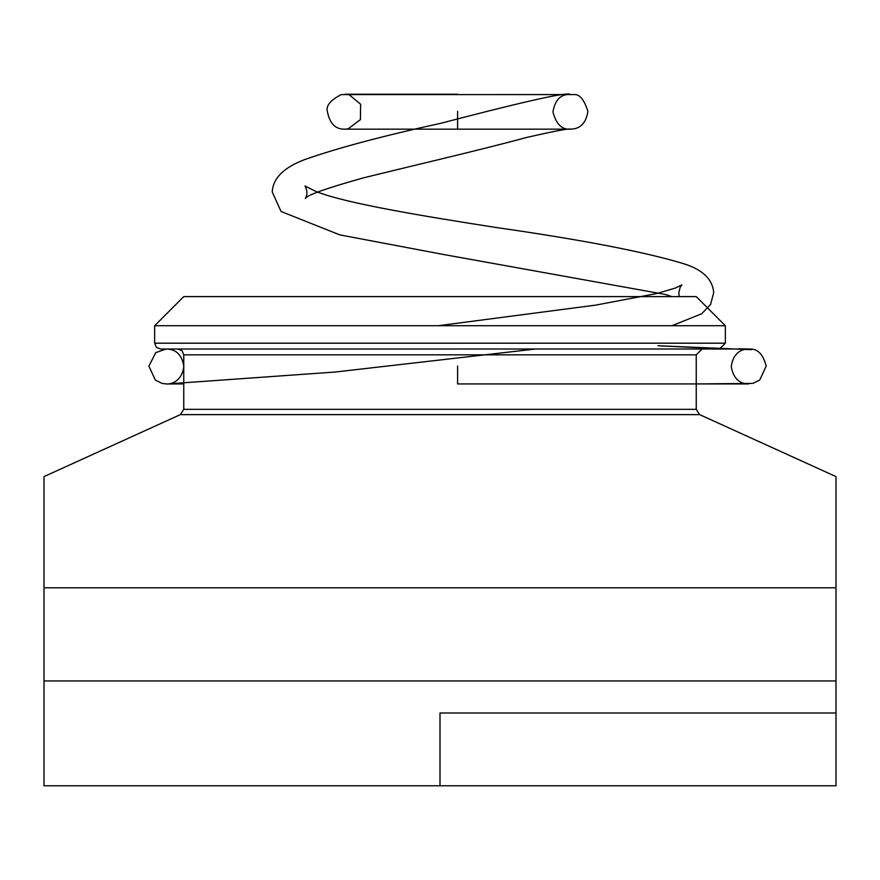 <?xml version="1.0" encoding="UTF-8"?>
<svg xmlns="http://www.w3.org/2000/svg" width="880" height="880" viewBox="0 0 880 880"><rect width="100%" height="100%" fill="white"/><g stroke="black" fill="none" stroke-linecap="round" stroke-linejoin="round"><path stroke-width="1.32" d="M44 587.785L44 785.785L836 785.785L836 587.785L44 587.785L44 476.608L180.356 414.623L183.766 409.321L696.234 409.321L696.234 354.838L702.064 349.019M154.649 325.721L183.766 296.604L696.234 296.604L725.351 325.721L154.649 325.721L154.649 343.189L156.321 347.281L160.468 349.019L719.532 349.019L725.351 343.189L154.649 343.189M836 587.785L836 476.608L699.644 414.623L696.234 409.321M725.351 325.721L725.351 343.189M836 680.955L44 680.955M836 712.987L440 712.987L440 785.785M457.589 111.309L457.589 129.162L457.589 111.309M457.589 366.091L457.589 383.944L457.589 366.091M696.234 354.838L183.766 354.838L182.094 350.757L177.936 349.019M699.644 414.623L180.356 414.623M183.766 354.838L183.766 409.321M457.589 94.226L344.96 94.226L349.195 94.754L360.646 104.258L360.393 119.647L348.084 128.865L344.96 129.162L570.031 129.162C561.902 129.789 556.204 124.069 552.937 112.013C556.138 93.104 567.633 94.853 569.877 94.226C564.718 91.927 507.177 105.908 440.99 123.244C382.767 135.949 337.293 148.082 304.557 159.643C283.69 167.563 272.91 178.354 272.239 192.016L281.083 211.497L339.779 234.872L443.531 254.496L665.346 294.459L671.891 296.604M457.589 129.162L344.344 129.151C335.269 129.25 329.604 123.299 327.349 111.309C325.886 105.71 330.517 100.144 341.264 94.6L573.826 94.578C579.469 93.929 584.155 99.506 587.884 111.309C585.057 130.955 570.823 128.744 570.559 129.162C569.107 128.304 554.191 131.142 525.811 137.665C482.196 149.589 411.609 165.924 362.329 178.156C325.413 188.595 306.416 195.393 305.305 198.55C307.571 194.7 307.461 190.509 304.964 185.988L315.821 191.422C345.697 203.39 423.027 216.117 496.375 227.535C582.769 239.921 645.249 251.999 683.815 263.758C702.636 269.665 712.602 279.29 713.713 292.644L710.556 304.502L701.668 313.797L671.902 325.721M457.589 348.997L727.056 348.997C611.325 343.651 670.472 346.258 695.497 347.325L751.487 349.679L738.793 348.788L749.32 349.019C757.471 348.491 763.103 354.178 766.194 366.091L759.737 380.05L752.895 383.416L696.234 383.933M183.766 383.9L166.958 383.977C164.087 383.955 181.192 386.133 183.843 366.586C181.06 347.798 167.442 349.294 166.331 349.052L167.838 349.019M438.207 325.721L595.639 305.129L656.733 293.546L675.356 288.046L681.967 284.922L680.196 287.221L678.788 292.743L679.25 296.604M168.388 349.019L166.001 349.052L155.738 352.649L148.896 366.135L155.353 380.094L162.195 383.46L166.958 383.977L335.247 372.02L535.491 349.019M457.589 383.933L748.55 383.933C749.628 383.724 734.448 386.122 731.269 366.575C733.876 347.765 748.429 349.074 748.539 348.997L719.917 349.008"/></g></svg>
